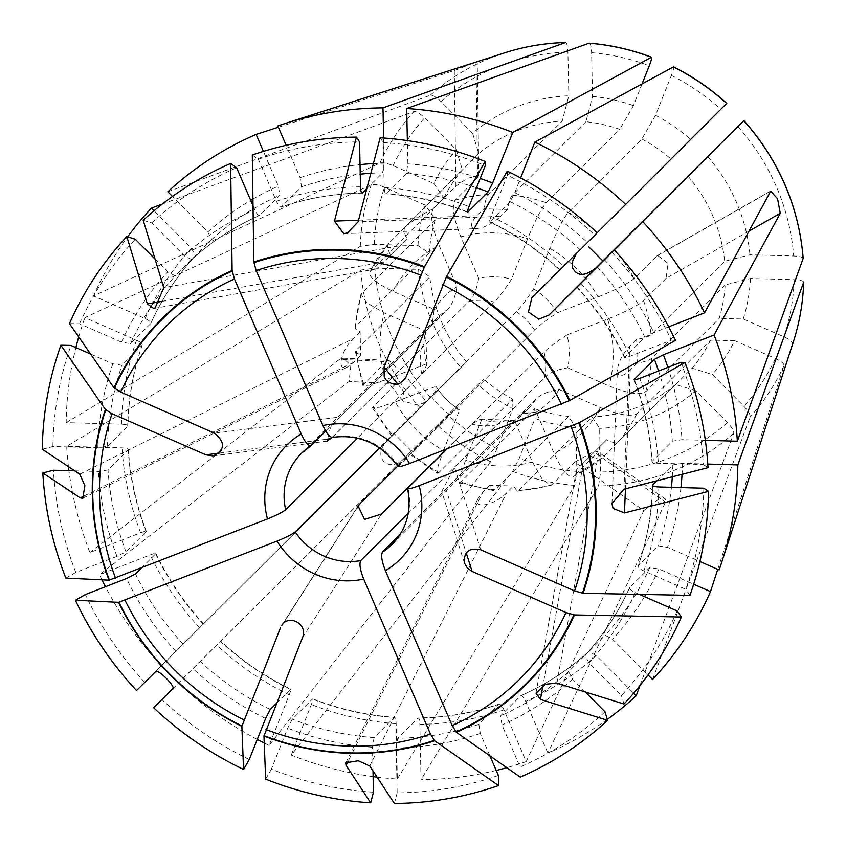 <?xml version="1.0" encoding="UTF-8"?>
<svg xmlns="http://www.w3.org/2000/svg" width="846" height="846" viewBox="0 0 846 846"><rect width="100%" height="100%" fill="white"/><g stroke="black" fill="none" stroke-linecap="round" stroke-linejoin="round"><path stroke-width="0.63" stroke-dasharray="4.23 3.17" d="M498.368 775.465A333.377 317.419 45.1 0 1 397.165 792.871L396.203 747.927L397.779 738.272L417.935 718.18C418.992 717.704 419.637 719.756 419.859 724.335L421.044 779.684L598.566 486.059L600.575 472.057L599.645 428.351L592.242 417.036L518.651 490.426L517.202 491.177L513.469 485.995L506.564 492.88C494.445 505.548 471.846 509.757 478.328 498.135L482.855 492.224L348.161 761.167M489.919 755.848L480.285 733.471L478.857 724.324L499.003 704.232C500.272 703.735 501.921 705.617 503.941 709.879L526.212 761.601A344.026 327.561 45.1 0 1 506.786 767.682M496.211 770.442A344.026 327.561 45.1 0 1 421.044 779.684M499.267 704.062C473.21 712.871 446.223 717.514 418.305 717.99L417.935 718.18A279.275 265.908 45.1 0 0 499.003 704.232L499.277 704.073M394.384 803.478L397.165 792.871M640.01 685.472L733.704 433.364C734.011 430.9 731.927 427.304 727.475 422.566L695.909 390.799A170.469 162.316 45.1 0 1 599.645 428.351M607.322 719.375A344.026 327.561 45.1 0 1 547.922 753.13L665.506 502.09L665.284 498.95L657.998 499.732L643.806 510.561L574.772 462.159L591.248 452.948L597.593 451.489L596.472 453.699L573.165 476.732L602.088 457.887C600.047 459.716 596.123 459.092 590.318 456.015L606.719 439.719L576.549 469.773L583.412 462.91L542.984 685.387M526.212 761.601L643.806 510.561M695.909 390.799L675.679 384.496L602.088 457.887A151.783 144.518 45.1 0 1 573.926 476.192C568.882 478.635 562.283 471.074 554.141 453.519L536.301 412.108L521.633 413.916L399.915 534.714M574.772 462.159L551.063 485.34L542.476 479.661L532.441 461.99L514.601 420.578A74.374 70.81 45.1 0 1 481.681 419.669L480.581 419.098L471.645 424.142L446.646 449.078M675.679 384.496A151.783 144.518 45.1 0 1 592.242 417.036M257.269 739.446A344.026 327.561 45.1 0 1 178.347 683.113L483.605 379.188L408.925 453.657L437.456 473.231L438.038 466.326L443.505 450.463A119.402 113.681 45.1 0 1 395.241 401.903L436.028 386.358C442.098 395.833 449.871 403.648 459.315 409.781L459.59 409.993C457.57 408.322 454.228 409.813 449.554 414.466L397.779 466.104M276.399 703.343L290.379 689.395C291.214 688.877 290.844 690.706 289.258 694.873L269.165 745.421L490.574 461.694L497.099 448.708L512.962 408.787A170.469 162.316 45.1 0 1 477.948 384.771M269.165 745.421A344.026 327.561 45.1 0 1 264.238 743.01M512.962 408.787L512.591 399.069L439 472.459L437.456 473.221M512.591 399.069A151.783 144.518 45.1 0 1 483.605 379.188M172.637 688.877L178.347 683.113M220.616 641.131L220.372 641.374A279.275 265.908 45.1 0 0 290.379 689.395L290.749 689.236C265.115 676.631 241.734 660.599 220.637 641.099M249.295 759.507A333.377 317.419 45.1 0 1 161.893 699.557M74.681 470.81L98.369 471.465L108.034 469.932L128.18 449.839C128.655 448.782 126.604 448.126 122.025 447.872L66.675 446.339L360.808 270.033L374.82 268.108L418.527 269.314L429.81 276.811L356.219 350.202L355.479 351.883L360.639 355.426L353.734 362.31L347.791 366.836C336.19 373.245 340.536 350.667 353.226 338.612L79.725 474.172M65.84 578.093L75.812 572.425L116.97 556.372L125.969 551.793L146.115 531.7C146.633 530.876 144.803 531.235 140.626 532.779L89.94 552.544A344.026 327.561 45.1 0 1 68.938 470.651M68.441 466.654A344.026 327.561 45.1 0 1 66.675 446.339M128.349 449.438L128.18 449.839A279.275 265.908 45.1 0 0 146.115 531.7L146.273 531.341M75.812 572.425A333.377 317.419 45.1 0 1 53.425 470.217M136.523 690.537L460.837 367.555A170.469 162.316 45.1 0 1 431.872 321.48A170.469 162.316 45.1 0 1 418.527 269.314M161.226 665.887A344.026 327.561 45.1 0 1 105.443 586.733M101.964 579.838A344.026 327.561 45.1 0 1 99.479 574.698L349.091 381.472L350.868 365.218L343.064 358.175L339.553 359.328L386.199 361.602L389.044 360.438L395.981 367.418L395.738 383.746L372.441 407.772L379.346 407.264L395.241 401.903M89.94 552.544L339.553 359.328M386.199 361.602L362.871 385.565L369.628 385.163L385.702 379.748L426.278 363.917A74.374 70.81 45.1 0 1 425.58 331.008L425.993 340.05L421.255 348.742L332.362 437.382M460.837 367.555L466.484 361.961A151.783 144.518 45.1 0 1 441.58 321.945A151.783 144.518 45.1 0 1 429.81 276.811M162.273 204.076L413.853 111.556C416.317 111.26 419.902 113.353 424.607 117.837L456.174 149.594L462.381 169.887L388.79 243.267L370.305 271.323C367.841 276.367 375.37 283.019 392.872 291.267L434.178 309.361L432.285 324.113L339.701 416.993L214.514 433.194M69.467 323.595L79.566 323.785L121.454 342.133L130.58 343.613L150.736 323.521C151.244 322.241 149.372 320.592 145.11 318.551L93.525 295.952L379.896 163.088C382.667 162.316 387.066 163.172 393.115 165.636L433.85 183.476A170.469 162.316 45.1 0 1 456.174 149.594M93.525 295.952A344.026 327.561 45.1 0 1 127.619 236.827M433.85 183.476L443.896 197.932L370.305 271.323A151.783 144.518 45.1 0 1 388.79 243.267C386.95 245.308 387.553 249.242 390.598 255.069L376.819 268.827L400.095 245.668L163.764 287.661M443.896 197.932A151.783 144.518 45.1 0 1 462.381 169.887M155.051 259.088L167.762 271.873L175.228 275.87L195.373 255.778L191.418 248.29L154.078 210.717M150.736 323.521L150.874 323.309C162.157 298.342 176.994 275.828 195.394 255.756A279.275 265.908 45.1 0 0 150.736 323.521M79.566 323.785A333.377 317.419 45.1 0 1 135.297 239.217M366.826 188.584L382.582 172.87L384.169 163.215L383.629 138.014M252.309 155.03L258.337 159.26L276.43 201.263C278.45 205.557 280.1 207.429 281.369 206.9L301.514 186.807L300.087 177.671L286.149 145.301M362.056 193.152C334.138 193.628 307.151 198.26 281.105 207.069L281.369 206.9A279.275 265.908 45.1 0 1 361.76 192.973M258.337 159.26A333.377 317.419 45.1 0 1 359.55 141.853M167.846 191.767L430.254 95.26C432.718 94.964 436.303 97.057 441.009 101.541L472.576 133.298A170.469 162.316 45.1 0 1 568.84 95.757L562.22 121.041L488.628 194.432C486.693 196.505 485.107 201.295 483.849 208.803L476.943 215.688C469.731 223.735 469.731 228.039 476.933 228.621L482.886 227.405L488.639 224.962L495.767 220.52L500.642 216.343L358.133 221.758M565.392 42.554C566.809 42.67 567.645 45.832 567.909 52.05L568.84 95.757M278.366 127.238L454.302 70.546L476.012 62.086L477.62 177.713L478.815 175.725L467.278 178.305L455.909 186.183L433.364 208.666C429.874 214.725 431.798 226.94 439.116 245.319L456.956 286.731C455.201 297.369 451.986 305.036 447.312 309.742L325.71 431.016M478.825 175.725L477.239 61.705L277.816 125.948M477.62 177.713L455.063 200.206C451.584 206.255 453.498 218.469 460.827 236.848L478.667 278.26A74.374 70.81 45.1 0 1 511.576 279.169C504.713 289.692 498.939 297.295 494.254 301.98L404.102 391.878L401.861 398.804L403.013 401.046L418.336 405.245L426.194 401.554L406.186 376.734M472.576 133.298L478.783 153.591A151.783 144.518 45.1 0 1 562.22 121.041M478.783 153.591L405.192 226.971C403.352 229.012 403.954 232.946 407 238.773L390.598 255.069M726.651 103.455L576.242 253.673M673.395 66.919C674.23 66.908 673.564 69.732 671.386 75.4L655.523 115.31A170.469 162.316 45.1 0 1 690.537 139.326M655.523 115.31L641.871 139.019L568.279 212.399C563.309 218.427 557.133 230.419 549.752 248.375L533.667 288.846C526.815 299.368 521.041 306.971 516.346 311.656L426.194 401.554M641.871 139.019A151.783 144.518 45.1 0 1 670.857 158.9M507.262 171.146L507.42 175.217A333.377 317.419 45.1 0 1 594.823 235.177L559.999 269.768L597.139 232.787M507.42 175.217L491.114 216.269C489.527 220.436 489.157 222.265 489.993 221.737L510.138 201.644L514.77 192.677L520.628 177.914M489.623 221.906L489.993 221.737A279.275 265.908 45.1 0 1 559.999 269.768L559.756 270.011C538.627 250.543 515.256 234.501 489.612 221.938M597.191 232.84L594.823 235.177M680.903 362.31A333.377 317.419 45.1 0 1 703.29 464.507L658.347 463.27C653.768 463.016 651.716 462.36 652.192 461.303L672.337 441.2L682.003 439.677L705.342 440.322M634.045 379.812C644.176 406.408 650.162 433.712 651.991 461.705L652.192 461.303A279.275 265.908 45.1 0 0 634.426 379.886M708.017 467.658L703.29 464.507M803.161 258.58C803.044 257.163 799.882 256.306 793.664 256L749.958 254.794L724.652 261.277L651.06 334.667C648.977 336.592 644.187 338.157 636.678 339.373L629.762 346.257C622.466 354.167 618.341 362.077 617.39 369.977L618.394 374.249C620.816 376.629 624.771 375.201 630.27 369.966L625.448 488.84M707.647 156.552A170.469 162.316 45.1 0 1 749.958 254.794M749.006 231.117L666.183 278.281L667.917 263.318L657.575 255.418L634.098 278.62C628.049 283.569 616.025 289.67 598.027 296.946L557.44 312.766C546.918 319.566 539.293 325.308 534.577 329.993L398.149 466.495M666.183 278.281L643.637 300.764C637.588 305.713 625.564 311.825 607.565 319.09L566.979 334.921A74.374 70.81 45.1 0 1 567.687 367.83C557.028 369.533 549.35 372.716 544.655 377.379L454.503 467.278L441.718 491.484L445.895 488.925L466.199 552.808M687.978 176.127A151.783 144.518 45.1 0 1 724.652 261.277M652.583 679.486L750.106 417.067C750.413 414.603 748.329 411.008 743.877 406.27L712.311 374.503L692.091 368.2L618.489 441.591C616.448 443.42 612.525 442.796 606.719 439.719M717.746 569.358L784.062 365.525C784.052 363.537 781.154 361.189 775.37 358.471L734.635 340.631A170.469 162.316 45.1 0 1 712.311 374.503M734.635 340.631L710.566 340.155L636.975 413.535C630.905 417.004 618.712 415.016 600.396 407.571L559.079 389.477C548.43 391.18 540.753 394.363 536.057 399.026L445.895 488.925M710.566 340.155A151.783 144.518 45.1 0 1 692.091 368.2M677.149 610.939A333.377 317.419 45.1 0 1 621.419 695.518L588.953 662.852L584.998 655.364L605.144 635.261L612.61 639.269L648.047 674.918M639.343 594.378L635.251 592.591C631 590.55 629.128 588.89 629.636 587.61L649.791 567.518L658.907 568.998L693.688 584.237M584.967 655.386C603.367 635.314 618.215 612.79 629.487 587.822L629.636 587.61A279.275 265.908 45.1 0 1 584.998 655.364M624.01 704.031L621.419 695.518M42.3 449.237L52.917 446.519L97.861 447.756L107.527 446.233L127.672 426.141C128.148 425.073 126.096 424.417 121.517 424.174L66.168 422.64A344.026 327.561 45.1 0 1 75.876 347.59M90.554 354.019L112.856 363.78L121.983 365.271L142.128 345.168C142.646 343.888 140.764 342.239 136.513 340.198L84.917 317.599L371.288 184.735C374.059 183.973 378.469 184.819 384.507 187.283L425.242 205.123L435.288 219.579L361.009 294.112L366.635 302.741L384.274 312.914L425.58 331.008M78.72 336.941A344.026 327.561 45.1 0 1 84.917 317.599M142.128 345.168L142.287 344.904C133.319 370.908 128.507 397.853 127.862 425.76L127.672 426.141A279.275 265.908 45.1 0 1 142.128 345.168M52.917 446.519A333.377 317.419 45.1 0 1 70.958 345.432M426.278 363.917L426.849 365.049L421.794 373.974L357.446 438.143M66.168 422.64L360.301 246.334L374.313 244.399L418.019 245.615L429.313 253.102L355.711 326.493L354.96 327.931L360.132 331.717L360.639 355.426M418.019 245.615A170.469 162.316 45.1 0 1 425.242 205.123M429.313 253.102A151.783 144.518 45.1 0 1 435.288 219.579M373.001 770.918L372.494 747.272L374.08 737.617L394.236 717.524C395.294 717.048 395.928 719.1 396.15 723.679L397.334 779.029A344.026 327.561 45.1 0 1 377.094 777.146M373.456 792.216A333.377 317.419 45.1 0 1 271.386 769.194L287.693 728.142L292.314 719.174L312.47 699.071C313.306 698.553 312.935 700.382 311.349 704.549L291.267 755.097L512.665 471.37L519.19 458.384L535.053 418.463L534.683 408.745L459.621 482.918L460.087 476.171L465.596 460.139L481.681 419.669M373.128 776.628A344.026 327.561 45.1 0 1 291.267 755.097M312.84 698.87C339.383 709.17 366.656 715.314 394.638 717.334L394.236 717.524A279.275 265.908 45.1 0 1 312.47 699.071L312.83 698.912M265.655 779.134L271.386 769.194M514.601 420.578L505.644 420.124L496.888 424.84L408.248 513.226M397.334 779.029L574.868 485.403L576.877 471.402L575.936 427.695L568.544 416.38L494.942 489.771L493.26 490.511L489.76 485.34L513.469 485.995M575.936 427.695A170.469 162.316 45.1 0 1 535.053 418.463M568.544 416.38A151.783 144.518 45.1 0 1 534.683 408.745M656.94 480.761L672.845 464.909L682.5 463.375L707.795 464.073M703.798 488.216A333.377 317.419 45.1 0 1 685.757 589.292L643.859 570.944C639.597 568.903 637.725 567.243 638.244 565.963L658.389 545.871L667.515 547.351L699.906 561.543M652.499 485.371C651.854 513.289 647.042 540.234 638.074 566.228L638.244 565.963A279.275 265.908 45.1 0 0 652.678 485.678M689.955 595.362L685.757 589.292M566.979 334.921C556.457 341.71 548.832 347.452 544.115 352.137L447.079 448.909M803.668 282.289C803.552 280.872 800.39 280.005 794.172 279.709L750.465 278.493L725.159 284.975A151.783 144.518 45.1 0 1 719.174 318.498L645.583 391.888C639.513 395.357 627.309 393.369 608.993 385.924L567.687 367.83M725.159 284.975L651.568 358.366C649.485 360.29 644.694 361.866 637.186 363.071L636.678 339.373M719.1 569.95L792.67 343.878C792.66 341.89 789.762 339.542 783.978 336.824L743.243 318.984L719.174 318.498M750.465 278.493A170.469 162.316 45.1 0 1 743.243 318.984M380.15 137.771L383.259 142.509L384.221 187.452C384.433 192.031 385.078 194.083 386.136 193.618L406.292 173.525L407.867 163.87L407.37 140.616M467.521 212.261C440.988 201.972 413.715 195.817 385.723 193.808L386.136 193.618A279.275 265.908 45.1 0 1 467.447 211.891M383.259 142.509A333.377 317.419 45.1 0 1 485.329 165.541M478.667 278.26C476.911 288.898 473.697 296.576 469.022 301.282L332.161 437.393M589.102 43.209C590.508 43.326 591.343 46.488 591.608 52.706L592.549 96.412L585.929 121.697A151.783 144.518 45.1 0 1 619.78 129.343L546.188 202.723C541.218 208.751 535.042 220.743 527.661 238.699L511.576 279.169M585.929 121.697L512.338 195.088C510.402 197.16 508.806 201.951 507.558 209.459L483.849 208.803M585.316 691.996L572.552 679.148L568.597 671.661L588.742 651.557L596.208 655.565L633.643 693.223M605.017 711.814A333.377 317.419 45.1 0 1 520.079 767.005L501.985 725.001L500.557 715.864L520.713 695.772C521.982 695.264 523.621 697.146 525.641 701.408L547.922 753.13M588.742 651.557A279.275 265.908 45.1 0 1 520.713 695.772L520.925 695.634C545.966 684.499 568.586 669.81 588.774 651.536M520.216 777.104L520.079 767.005M559.079 389.477A74.374 70.81 45.1 0 1 536.301 412.108M141.314 568.152L155.653 553.855C156.172 553.02 154.342 553.379 150.165 554.934L99.479 574.698M203.495 623.904L203.252 624.147A279.275 265.908 45.1 0 1 155.653 553.855L155.812 553.485M144.772 682.331A333.377 317.419 45.1 0 1 85.351 594.569M443.59 450.273L459.59 409.993A74.374 70.81 45.1 0 1 435.817 386.072C437.477 388.113 435.986 391.465 431.333 396.129L379.494 447.82M466.484 361.961L392.893 435.352L394.416 433.85L411.537 451.077L404.621 457.982C388.79 474.564 370.865 456.512 387.51 440.734L155.241 672.031M439 472.459A151.783 144.518 45.1 0 1 410.014 452.568L411.537 451.077M373.192 406.239A151.783 144.518 45.1 0 0 392.893 435.352L391.814 436.43L372.409 407.793M143.217 220.277L151.698 222.921L184.164 255.577L191.63 259.574L211.775 239.481L207.82 231.994L172.478 196.431M253.028 205.779L254.731 209.723C256.75 214.017 258.39 215.899 259.659 215.37L279.815 195.278L278.376 186.141L263.413 151.392M191.598 259.606C211.786 241.332 234.405 226.633 259.447 215.519L259.659 215.37A279.275 265.908 45.1 0 0 191.63 259.574M151.698 222.921A333.377 317.419 45.1 0 1 236.637 167.73M213.012 455.899L327.085 441.136L330.289 428.192L339.701 416.993M434.178 309.361A74.374 70.81 45.1 0 1 456.956 286.731M642.061 83.923L633.432 105.634L619.78 129.343M592.549 96.412A170.469 162.316 45.1 0 1 633.432 105.634M611.944 252.404A333.377 317.419 45.1 0 1 671.364 340.155L630.207 356.208C626.029 357.763 624.2 358.122 624.708 357.287L644.864 337.194L653.852 332.626L668.7 326.831M624.56 357.657L624.708 357.287A279.275 265.908 45.1 0 0 577.12 286.995L576.877 287.238M675.436 340.356L671.364 340.155M533.667 288.846A74.374 70.81 45.1 0 1 557.44 312.766M590.318 456.015L583.412 462.91M637.186 363.071L630.27 369.966M507.558 209.459L500.642 216.343M407 238.773L400.095 245.668M360.132 331.717L353.226 338.612M394.416 433.85L387.51 440.734M489.76 485.34L482.855 492.224M503.941 709.879A287.365 273.607 45.1 0 1 419.859 724.335M478.857 724.324A279.275 265.908 45.1 0 1 397.779 738.272M480.285 733.471A287.365 273.607 45.1 0 1 396.203 747.927M727.475 422.566A215.159 204.859 45.1 0 1 600.575 472.057M733.704 433.364A227.183 216.312 45.1 0 1 598.566 486.059M552.216 484.652A151.783 144.518 45.1 0 1 518.651 490.426M497.099 448.708A215.159 204.859 45.1 0 1 447.714 414.826M490.574 461.694A227.183 216.312 45.1 0 1 437.308 425.157M289.258 694.873A287.365 273.607 45.1 0 1 216.65 645.064M270.223 709.487A279.275 265.908 45.1 0 1 200.216 661.466M265.602 718.466A287.365 273.607 45.1 0 1 192.994 668.647M140.626 532.779A287.365 273.607 45.1 0 1 122.025 447.872M125.969 551.793A279.275 265.908 45.1 0 1 108.034 469.932M116.97 556.372A287.365 273.607 45.1 0 1 98.369 471.465M430.593 397.599A215.159 204.859 45.1 0 1 391.941 337.046A215.159 204.859 45.1 0 1 374.82 268.108M420.198 407.941A227.183 216.312 45.1 0 1 378.923 343.497A227.183 216.312 45.1 0 1 360.808 270.033M363.653 384.095A151.783 144.518 45.1 0 1 356.219 350.202M393.115 165.636A215.159 204.859 45.1 0 1 424.607 117.837M379.896 163.088A227.183 216.312 45.1 0 1 413.853 111.556M145.11 318.551A287.365 273.607 45.1 0 1 191.418 248.29M130.58 343.613A279.275 265.908 45.1 0 1 175.228 275.87M121.454 342.133A287.365 273.607 45.1 0 1 167.762 271.873M300.087 177.671A287.365 273.607 45.1 0 1 360.036 164.621M373.382 163.585A287.365 273.607 45.1 0 1 384.169 163.215M301.514 186.807A279.275 265.908 45.1 0 1 360.237 174.149M370.834 173.314A279.275 265.908 45.1 0 1 382.582 172.87M276.43 201.263A287.365 273.607 45.1 0 1 360.512 186.797M441.009 101.541A215.159 204.859 45.1 0 1 567.909 52.05M430.254 95.26A227.183 216.312 45.1 0 1 504.787 52.812M405.192 226.971A151.783 144.518 45.1 0 1 433.364 208.666M455.063 200.206A151.783 144.518 45.1 0 1 488.628 194.432M671.386 75.4A215.159 204.859 45.1 0 1 720.771 109.282M568.279 212.399A151.783 144.518 45.1 0 1 597.265 232.29M514.77 192.677A287.365 273.607 45.1 0 1 587.378 242.485M510.138 201.644A279.275 265.908 45.1 0 1 580.145 249.676M491.114 216.269A287.365 273.607 45.1 0 1 563.722 266.078M667.896 367.375A287.365 273.607 45.1 0 1 682.003 439.677M658.569 371.013A279.275 265.908 45.1 0 1 672.337 441.2M639.745 378.363A287.365 273.607 45.1 0 1 658.347 463.27M737.892 126.509A215.159 204.859 45.1 0 1 793.664 256M614.386 249.517A151.783 144.518 45.1 0 1 634.098 278.62M643.637 300.764A151.783 144.518 45.1 0 1 651.06 334.667M775.37 358.471A215.159 204.859 45.1 0 1 743.877 406.27M784.062 365.525A227.183 216.312 45.1 0 1 750.106 417.067M636.975 413.535A151.783 144.518 45.1 0 1 618.489 441.591M658.907 568.998A287.365 273.607 45.1 0 1 645.752 594.505M644.493 596.631A287.365 273.607 45.1 0 1 612.61 639.269M649.791 567.518A279.275 265.908 45.1 0 1 605.144 635.261M635.251 592.591A287.365 273.607 45.1 0 1 588.953 662.852M121.517 424.174A287.365 273.607 45.1 0 1 136.513 340.198M107.527 446.233A279.275 265.908 45.1 0 1 121.983 365.271M97.861 447.756A287.365 273.607 45.1 0 1 112.856 363.78M421.794 373.974A64.254 61.176 45.1 0 1 421.255 348.742M385.702 379.748A119.402 113.681 45.1 0 1 384.274 312.914M355.711 326.493A151.783 144.518 45.1 0 1 361.697 292.97M374.313 244.399A215.159 204.859 45.1 0 1 384.507 187.283M360.301 246.334A227.183 216.312 45.1 0 1 371.288 184.735M396.15 723.679A287.365 273.607 45.1 0 1 311.349 704.549M374.08 737.617A279.275 265.908 45.1 0 1 292.314 719.174M372.494 747.272A287.365 273.607 45.1 0 1 287.693 728.142M496.888 424.84A64.254 61.176 45.1 0 1 471.645 424.142M532.441 461.99A119.402 113.681 45.1 0 1 465.596 460.139M494.942 489.771A151.783 144.518 45.1 0 1 461.091 482.135M576.877 471.402A215.159 204.859 45.1 0 1 519.19 458.384M574.868 485.403A227.183 216.312 45.1 0 1 512.665 471.37M682.5 463.375A287.365 273.607 45.1 0 1 682.056 474.32M680.935 487.582A287.365 273.607 45.1 0 1 667.515 547.351M672.845 464.909A279.275 265.908 45.1 0 1 672.316 476.816M671.417 487.317A279.275 265.908 45.1 0 1 658.389 545.871M658.854 486.968A287.365 273.607 45.1 0 1 643.859 570.944M544.115 352.137A64.254 61.176 45.1 0 1 544.655 377.379M607.565 319.09A119.402 113.681 45.1 0 1 608.993 385.924M651.568 358.366A151.783 144.518 45.1 0 1 645.583 391.888M794.172 279.709A215.159 204.859 45.1 0 1 783.978 336.824M793.262 342.091A227.183 216.312 45.1 0 1 792.67 343.878M407.867 163.87A287.365 273.607 45.1 0 1 480.2 178.453M406.292 173.525A279.275 265.908 45.1 0 1 476.499 187.759M384.221 187.452A287.365 273.607 45.1 0 1 469.022 206.593M469.022 301.282A64.254 61.176 45.1 0 1 494.254 301.98M460.827 236.848A119.402 113.681 45.1 0 1 527.661 238.699M512.338 195.088A151.783 144.518 45.1 0 1 546.188 202.723M596.208 655.565A287.365 273.607 45.1 0 1 525.641 701.408M568.597 671.661A279.275 265.908 45.1 0 1 500.557 715.864M572.552 679.148A287.365 273.607 45.1 0 1 501.985 725.001M536.057 399.026A64.254 61.176 45.1 0 1 528.327 408.555L392.184 544.316A64.254 61.176 -134.9 0 0 407.984 487.899M521.633 413.916L528.327 408.555A64.254 61.176 45.1 0 1 518.587 416.38M600.396 407.571A119.402 113.681 45.1 0 1 554.141 453.519M199.529 627.838A287.365 273.607 45.1 0 1 150.165 554.934M183.096 644.24A279.275 265.908 45.1 0 1 135.508 573.948M175.873 651.431A287.365 273.607 45.1 0 1 126.509 578.516M449.554 414.466A64.254 61.176 45.1 0 1 431.333 396.129M207.82 231.994A287.365 273.607 45.1 0 1 250.691 200.365M252.933 199.053A287.365 273.607 45.1 0 1 278.376 186.141M211.775 239.481A279.275 265.908 45.1 0 1 279.815 195.278M184.164 255.577A287.365 273.607 45.1 0 1 254.731 209.723M429.853 327.095A64.254 61.176 45.1 0 1 437.583 317.567A64.254 61.176 45.1 0 1 447.312 309.742M392.872 291.267A119.402 113.681 45.1 0 1 439.116 245.319M591.608 52.706A215.159 204.859 45.1 0 1 649.294 65.724M604.499 259.711A287.365 273.607 45.1 0 1 653.852 332.626M597.265 266.902A279.275 265.908 45.1 0 1 644.864 337.194M580.842 283.304A287.365 273.607 45.1 0 1 630.207 356.208M398.445 465.744A64.254 61.176 -134.9 0 0 332.89 437.033M516.346 311.656A64.254 61.176 45.1 0 1 534.577 329.993M549.752 248.375A119.402 113.681 45.1 0 1 598.027 296.946M656.644 256.127L770.727 191.164M455.909 186.183L454.302 70.546M395.738 383.746L349.091 381.472M596.472 453.699L665.506 502.09M397.821 384.084L404.102 391.878M480.718 549.784L454.503 467.278M357.139 507.907L282.998 623.883M302.53 637.567L381.493 514.051M219.199 453.118L325.16 439.412M556.837 683.134L599.814 446.614M623.967 489.221L629.762 346.257M531.848 297.845L578.875 250.606M358.545 220.193L476.943 215.688M161.47 301.451L383.693 261.964M84.441 495.788L353.734 362.31M172.351 689.257L404.631 457.961M369.765 765.99L506.564 492.88M146.316 531.33C136.195 504.724 130.21 477.43 128.37 449.427M425.982 340.039L426.849 365.049M355.468 351.883L362.839 385.575M360.999 294.112L354.95 327.931M480.581 419.108L505.644 420.124M517.202 491.188L551.063 485.35M459.611 482.939L493.26 490.521M155.854 553.464C168.259 579.193 184.153 602.659 203.526 623.872M301.451 453.319L437.583 317.567L432.285 324.113M624.517 357.678C612.113 331.949 596.219 308.483 576.845 287.27M771.013 190.826L657.575 255.418M343.064 358.186L389.044 360.428M464.465 563.098L441.707 491.484M281.528 625.754L358.08 506.003M535.941 693.212L576.549 469.773M611.965 503.571L617.39 369.977M531.796 297.898L578.801 250.68M343.762 233.676L476.933 228.621M153.591 308.494L376.819 268.827M83.162 497.998L347.791 366.836M172.362 689.247L404.621 457.982M345.961 762.426L478.328 498.135M665.284 498.95L597.593 451.489M386.009 379.917L403.034 401.036"/><path stroke-width="1.27" d="M506.786 767.682A344.026 327.561 45.1 0 1 496.211 770.442M282.998 623.883L281.528 625.754C288.729 613.308 308.441 624.401 302.53 637.567L263.963 736.041A258.093 245.742 -134.9 0 0 434.664 740.768L498.516 785.574L498.368 775.465L489.919 755.848M498.516 785.574A341.234 324.896 45.1 0 1 394.384 803.478L369.765 765.99L358.249 760.755L345.654 762.838L346.067 765.334L370.675 802.822L373.456 792.216L373.001 770.918M633.643 693.223L636.181 695.782L640.01 685.472M636.181 695.782A344.026 327.561 45.1 0 1 607.322 719.375M264.238 743.01A344.026 327.561 45.1 0 1 257.269 739.446M379.494 447.82L295.191 531.88C292.029 534.397 285.969 537.464 277.012 541.102L118.588 602.32A258.093 245.742 -134.9 0 0 241.871 726.365L243.563 769.458L249.295 759.507L265.602 718.466L270.223 709.487L276.399 703.343M243.563 769.458A341.234 324.896 45.1 0 1 153.634 707.764L172.637 688.877M68.938 470.651A344.026 327.561 45.1 0 1 68.441 466.654M325.71 431.016L311.18 445.504C308.61 446.508 305.29 442.68 301.229 434.009L234.458 278.99L232.121 270.466A258.093 245.742 -134.9 0 0 113.999 387.828L120.65 392.079L214.514 433.194C225.639 442.49 225.131 450.061 213.012 455.899L205.906 454.841L112.042 413.726L105.39 409.475A258.093 245.742 -134.9 0 0 109.049 580.176L65.84 578.093A341.234 324.896 45.1 0 1 42.808 472.946L53.425 470.217L74.681 470.81M105.443 586.733A344.026 327.561 45.1 0 1 101.964 579.838M127.619 236.827A344.026 327.561 45.1 0 1 151.445 208.063L162.273 204.076M154.078 210.717L151.445 208.063M113.999 387.828L69.467 323.595A341.234 324.896 45.1 0 1 126.815 236.573L135.297 239.217L155.051 259.088M383.629 138.014L382.984 107.865L565.583 42.522C544.708 43.072 524.446 46.509 504.787 52.812A227.183 216.312 45.1 0 1 565.392 42.554M286.149 145.301L277.816 125.948A344.026 327.561 45.1 0 1 285.123 123.505A344.026 327.561 45.1 0 1 382.984 107.865M398.445 465.744C397.451 467.404 401.173 466.664 409.623 463.513L569.897 400.444A258.093 245.742 -134.9 0 0 446.614 276.399L406.186 376.734C400.613 385.554 393.887 386.611 386.009 379.917L384.243 376.978L384.095 367.058L424.523 266.723A258.093 245.742 -134.9 0 0 253.821 262.006L252.309 155.03A341.234 324.896 45.1 0 1 356.441 137.115L359.55 141.853L360.512 186.797C360.734 191.376 361.379 193.427 362.437 192.962L366.826 188.584M362.056 193.131L362.437 192.962A279.275 265.908 45.1 0 0 361.76 192.973M172.478 196.431L167.846 191.767A344.026 327.561 45.1 0 1 256.105 134.419L278.366 127.238M726.651 103.455L726.756 103.339C710.682 88.735 692.969 76.584 673.649 66.887L673.395 66.919A227.183 216.312 45.1 0 1 726.651 103.455L625.68 204.436A344.026 327.561 45.1 0 0 534.852 142.128L673.395 66.919M597.139 232.787L625.68 204.436M520.628 177.914L534.852 142.128M446.614 276.399L507.262 171.146A341.234 324.896 45.1 0 1 597.191 232.84L531.848 297.845L528.443 311.984L538.722 319.175L548.959 315.072L743.877 120.566C779.029 160.444 798.804 206.371 803.192 258.337L737.342 441.21L705.342 440.322M466.199 552.808L472.11 571.431L467.352 568.036L464.465 563.098C463.597 551.803 469.012 547.373 480.718 549.784L574.582 590.899L583.084 593.289A258.093 245.742 -134.9 0 0 579.436 422.588L684.974 362.5L680.903 362.31L639.745 378.363C635.568 379.917 633.739 380.266 634.246 379.442L654.402 359.339L663.391 354.77L714.077 335.005A344.026 327.561 45.1 0 1 737.342 441.21M684.974 362.5A341.234 324.896 45.1 0 1 708.017 467.658L623.967 489.221L611.975 503.571L613.054 508.435L624.475 512.93L708.525 491.357L703.798 488.216L658.854 486.968C654.275 486.714 652.224 486.059 652.689 485.001L656.94 480.761M803.161 258.58A227.183 216.312 45.1 0 0 785.035 185.115A227.183 216.312 45.1 0 0 743.761 120.682L602.902 260.949L588.499 246.577M642.791 221.663A344.026 327.561 45.1 0 1 704.538 312.851L770.727 191.164L777.58 198.799L780.266 213.319L749.006 231.117M693.688 584.237L710.503 591.597A344.026 327.561 45.1 0 1 652.583 679.486L648.047 674.918M710.503 591.597L717.746 569.358M399.915 534.714L382.455 552.131C380.827 555.314 381.81 561.48 385.406 570.606L452.166 725.625L456.364 732.298A258.093 245.742 -134.9 0 0 574.487 614.936L681.358 617.009L677.149 610.939L639.343 594.378M681.358 617.009A341.234 324.896 45.1 0 1 624.01 704.031L556.837 683.134L545.363 684.255L536.068 693.234L540.435 699.431L607.608 720.327L605.017 711.814L585.316 691.996M75.876 347.59A344.026 327.561 45.1 0 1 78.72 336.941M42.808 472.946L80.233 497.871L82.749 498.294L84.896 485.72L79.725 474.172L42.3 449.237A341.234 324.896 45.1 0 1 60.87 345.242L70.958 345.432L90.554 354.019M105.39 409.475L60.87 345.242M357.446 438.143L285.652 509.736C282.49 512.242 276.43 515.32 267.473 518.958L109.049 580.176M377.094 777.146A344.026 327.561 45.1 0 1 373.128 776.628M370.675 802.822A341.234 324.896 45.1 0 1 265.655 779.134L263.963 736.041M408.248 513.226L360.745 560.602C359.127 563.785 360.1 569.94 363.695 579.076L430.455 734.095L434.664 740.768M707.795 464.073L737.849 464.909A344.026 327.561 45.1 0 1 721.955 561.554A344.026 327.561 45.1 0 1 719.1 569.95L699.906 561.543M652.52 485.371L652.689 485.001A279.275 265.908 45.1 0 1 652.678 485.678M708.525 491.357A341.234 324.896 45.1 0 1 689.955 595.362L583.084 593.289M447.079 448.909L407.984 487.899C406.989 489.559 410.712 488.808 419.161 485.667L579.436 422.588M737.849 464.909L803.7 282.099C803.023 302.699 799.544 322.696 793.262 342.091L721.955 561.554M407.37 140.616L406.683 108.521A344.026 327.561 45.1 0 1 512.761 132.452L651.526 57.211C631.338 49.597 610.611 44.923 589.345 43.178L589.102 43.209A227.183 216.312 45.1 0 1 651.293 57.242C652.139 57.232 651.473 60.055 649.294 65.724L642.061 83.923M356.441 137.115L334.434 221.102L343.762 233.676L347.674 232.809L358.133 221.758L380.15 137.771A341.234 324.896 45.1 0 1 485.17 161.47L485.329 165.541L469.022 206.593C467.436 210.76 467.066 212.579 467.901 212.06L488.047 191.968L492.668 183L512.761 132.452M424.523 266.723L485.17 161.47M332.89 437.033C330.321 438.048 327 434.21 322.929 425.549L256.169 270.53L253.821 262.006M472.11 571.431L565.974 612.546L574.487 614.936M607.608 720.327A341.234 324.896 45.1 0 1 520.216 777.104L456.364 732.298M407.984 487.899L407.645 488.576M280.438 627.891L241.871 726.365M153.634 707.764L172.351 689.257C177.787 688.295 156.235 666.627 155.241 672.031L136.523 690.537A341.234 324.896 45.1 0 1 75.389 600.248L85.351 594.569L126.509 578.516L135.508 573.948L141.314 568.152M118.588 602.32L75.389 600.248M446.646 449.078L381.493 514.051L364.594 519.402L358.08 506.003L359.402 504.364L357.139 507.907M397.779 466.104L359.402 504.364M263.413 151.392L256.105 134.419M126.815 236.573L147.363 303.957L153.57 308.378L155.167 307.891L163.764 287.661L143.217 220.277A341.234 324.896 45.1 0 1 230.609 163.49L236.637 167.73L253.028 205.779M232.121 270.466L230.609 163.49M332.362 437.382L327.085 441.147M311.18 445.504L301.451 453.319A64.254 61.176 -134.9 0 0 285.652 509.736M406.683 108.521L589.102 43.209M668.7 326.831L704.538 312.851M614.302 250.056A341.234 324.896 45.1 0 1 675.436 340.356L569.897 400.444M714.077 335.005L780.266 213.319M576.242 253.673L572.71 260.854L572.499 267.674C577.035 276.557 584.861 276.61 595.996 267.833L548.959 315.072M602.902 260.949L595.996 267.833M360.036 164.621A287.365 273.607 45.1 0 1 373.382 163.585M360.237 174.149A279.275 265.908 45.1 0 1 370.834 173.314M663.391 354.77A287.365 273.607 45.1 0 1 667.896 367.375M654.402 359.339A279.275 265.908 45.1 0 1 658.569 371.013M645.752 594.505A287.365 273.607 45.1 0 1 644.493 596.631M115.564 578.199A249.782 237.821 45.1 0 1 112.042 413.726M109.409 580.123A257.533 245.203 45.1 0 1 105.771 409.855M430.455 734.095A249.782 237.821 45.1 0 1 265.982 729.538M434.284 740.387A257.533 245.203 45.1 0 1 264.015 735.682M682.056 474.32A287.365 273.607 45.1 0 1 680.935 487.582M672.316 476.816A279.275 265.908 45.1 0 1 671.417 487.317M571.061 426.426A249.782 237.821 45.1 0 1 574.582 590.899M578.78 422.937A257.533 245.203 45.1 0 1 582.429 593.205M803.668 282.289A227.183 216.312 45.1 0 1 793.262 342.091M480.2 178.453A287.365 273.607 45.1 0 1 492.668 183M476.499 187.759A279.275 265.908 45.1 0 1 488.047 191.968M256.169 270.53A249.782 237.821 45.1 0 1 420.642 275.077M253.906 262.672A257.533 245.203 45.1 0 1 424.174 267.378M419.161 485.667A80.444 76.595 45.1 0 1 385.406 570.606M565.974 612.546A249.782 237.821 45.1 0 1 452.166 725.625M573.821 614.852A257.533 245.203 45.1 0 1 455.994 731.927M382.455 552.131A64.254 61.176 -134.9 0 0 392.184 544.316C406.704 529.152 411.833 510.572 407.571 488.597M363.695 579.076A80.444 76.595 45.1 0 1 277.012 541.102M243.891 719.861A249.782 237.821 45.1 0 1 125.102 600.353M241.924 726.005A257.533 245.203 45.1 0 1 118.948 602.278M295.191 531.88A64.254 61.176 -134.9 0 0 360.745 560.602M267.473 518.958A80.444 76.595 45.1 0 1 301.229 434.009M120.65 392.079A249.782 237.821 45.1 0 1 234.458 278.99M250.691 200.365A287.365 273.607 45.1 0 1 252.933 199.053M114.369 388.208A257.533 245.203 45.1 0 1 232.195 271.132M310.736 445.789A64.254 61.176 -134.9 0 0 301.451 453.319M322.929 425.549A80.444 76.595 45.1 0 1 409.623 463.513M442.733 284.753A249.782 237.821 45.1 0 1 561.522 404.272M446.265 277.054A257.533 245.203 45.1 0 1 569.242 400.793M384.095 367.058L397.821 384.084M205.906 454.841L219.199 453.118M325.16 439.412L331.093 438.64M542.984 685.387L540.435 699.431M625.448 488.84L624.475 512.93M334.434 221.102L358.545 220.193M147.363 303.957L161.47 301.451M80.233 497.871L84.441 495.788M348.161 761.167L346.067 765.334M504.787 52.812L285.123 123.505M332.171 437.414C359.053 433.808 381.017 443.516 398.075 466.548"/></g></svg>
